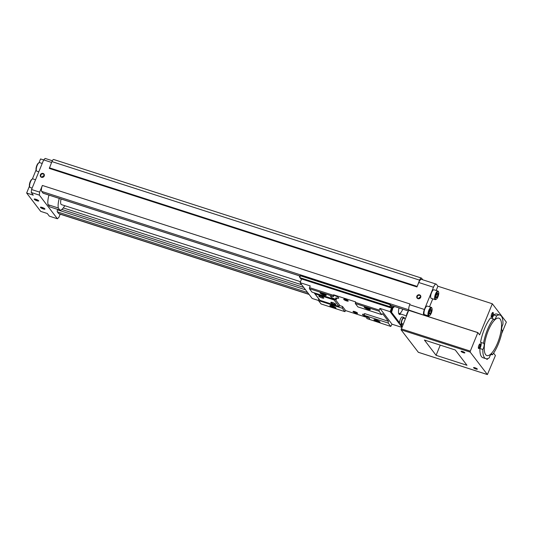<?xml version="1.0" encoding="UTF-8"?>
<svg xmlns="http://www.w3.org/2000/svg" width="533" height="533" viewBox="0 0 533 533"><rect width="100%" height="100%" fill="white"/><g stroke="black" fill="none" stroke-linecap="round" stroke-linejoin="round"><path stroke-width="0.8" d="M483.518 343.252L480.573 342.306A22.919 7.575 -72.1 0 1 490.507 317.961L493.451 318.907A22.919 7.575 -72.1 0 0 483.518 343.252A4.091 1.352 -72.1 0 1 483.611 343.272A4.091 1.352 -72.1 0 1 482.845 349.468L479.907 348.522A22.919 7.575 -72.1 0 0 482.925 357.723L485.869 358.669A22.919 7.575 -72.1 0 1 482.845 349.468M499.934 315.043A22.919 7.575 -72.1 0 0 496.556 315.876L493.611 314.923A22.919 7.575 -72.1 0 1 496.996 314.097L499.934 315.043A22.919 7.575 -72.1 0 1 502.959 324.251A4.091 1.352 -72.1 0 0 502.193 330.44A4.091 1.352 -72.1 0 0 502.286 330.46L502.106 330.407M502.286 330.46A22.919 7.575 -72.1 0 1 492.352 354.811L491.073 354.398M492.352 354.811A4.091 1.352 -72.1 0 0 491.879 354.085A4.091 1.352 -72.1 0 0 489.247 357.843A22.919 7.575 -72.1 0 1 485.869 358.669M496.556 315.876A4.091 1.352 -72.1 0 1 493.924 319.633A4.091 1.352 -72.1 0 1 493.451 318.907M497.582 342.972A19.648 6.496 -72.1 0 1 486.876 355.558A19.648 6.496 -72.1 0 1 486.722 334.864A19.648 6.496 -72.1 0 1 498.928 318.161A19.648 6.496 -72.1 0 1 497.582 342.972M430.937 312.531A2.372 0.786 -72.1 0 1 429.425 313.824A2.372 0.786 -72.1 0 1 430.318 310.079A2.372 0.786 -72.1 0 1 430.791 309.593A2.372 0.786 -72.1 0 1 431.41 310.253A2.372 0.786 -72.1 0 1 430.937 312.531M429.491 313.93L430.411 313.497L431.284 311.359L431.237 309.653M437.586 296.235A2.372 0.786 -72.1 0 1 436.081 297.527A2.372 0.786 -72.1 0 1 436.973 293.783A2.372 0.786 -72.1 0 1 437.446 293.297A2.372 0.786 -72.1 0 1 438.066 293.956A2.372 0.786 -72.1 0 1 437.586 296.235M436.141 297.627L437.067 297.194L437.939 295.055L437.886 293.35M44.232 176.003A2.125 1.959 142.6 0 1 40.688 176.743A2.125 1.959 142.6 0 1 42.047 173.405A2.125 1.959 142.6 0 1 44.232 176.003M420.697 297.381A2.125 1.959 142.6 0 1 417.146 298.127A2.125 1.959 142.6 0 1 418.505 294.789A2.125 1.959 142.6 0 1 420.697 297.381M501.64 333.658L506.35 322.119L492.319 303.77L437.906 286.228L436.467 284.336A4.91 1.626 107.9 0 0 436.154 284.109A4.91 1.626 107.9 0 0 433.482 287.254L424.408 309.48A4.91 1.626 107.9 0 0 423.422 313.87L424.608 315.416M416.959 286.961L419.564 280.138A3.271 1.079 -72.1 0 1 421.35 278.039L53.713 159.5A3.271 1.079 -72.1 0 0 51.928 161.599L49.322 168.421L416.959 286.961L418.778 282.51A4.91 1.626 -72.1 0 1 421.45 279.365L436.154 284.109M60.182 214.179L58.91 217.304L57.417 218.763L49.329 216.158L47.304 213.506L40.681 211.374L26.65 193.026L33.266 195.158L31.24 192.506L31.56 189.521L43.659 159.887L51.588 162.445M31.56 189.521L39.649 192.127L42.373 185.457L410.01 303.997L409.704 304.736A4.91 1.626 -72.1 0 0 408.784 310.013L401.082 329.82L418.352 352.286M408.784 310.013L424.188 315.283L423.422 313.87M492.319 303.77L479.62 334.884L477.861 332.585L424.188 315.283M477.861 332.585L470.306 351.114L401.189 328.828M31.24 192.506L39.329 195.111L39.649 192.127M43.659 159.887L45.145 158.428L52.334 160.746M38.789 171.819L36.83 171.186A4.504 1.486 -72.1 0 1 36.424 170.76A4.504 1.486 -72.1 0 1 36.797 166.449A4.504 1.486 -72.1 0 1 39.009 162.732L40.555 158.947L43.633 159.933M37.017 200.781A2.458 0.52 22.2 0 1 34.785 199.762A2.458 0.52 22.2 0 1 34.252 199.009A2.458 0.52 22.2 0 1 36.624 199.535A2.458 0.52 22.2 0 1 38.696 200.821A2.458 0.52 22.2 0 1 37.017 200.781M43.253 208.936A2.458 0.52 22.2 0 1 41.021 207.917A2.458 0.52 22.2 0 1 40.488 207.164A2.458 0.52 22.2 0 1 42.86 207.69A2.458 0.52 22.2 0 1 44.932 208.976A2.458 0.52 22.2 0 1 43.253 208.936M57.417 218.763L39.329 195.111M26.65 193.026L29.435 186.204M32.133 188.116L30.181 187.489A4.504 1.486 -72.1 0 1 29.768 187.056A4.504 1.486 -72.1 0 1 30.141 182.746A4.504 1.486 -72.1 0 1 32.36 179.028L36.084 169.907M421.35 278.039A3.271 1.079 -72.1 0 1 421.556 278.193L422.782 279.798M49.389 167.822L417.026 286.361M309.1 294.443L58.95 213.786A4.91 1.626 -72.1 0 1 58.643 213.553L57.337 211.848A1.639 0.54 -72.1 0 1 57.557 209.855L57.731 209.422M61.828 209.442L303.75 287.44M63.287 207.923L301.725 284.802M43.266 193.213A1.639 0.54 -72.1 0 1 43.133 193.219A1.639 0.54 -72.1 0 1 43.033 193.139L41.727 191.434A4.91 1.626 -72.1 0 1 42.373 185.457M470.306 351.114L470.199 352.106L487.402 374.572L495.41 355.531L493.651 353.232L493.858 352.733M463.463 352.719A2.045 0.433 22.2 0 1 461.605 351.873A2.045 0.433 22.2 0 1 461.165 351.24A2.045 0.433 22.2 0 1 463.144 351.687A2.045 0.433 22.2 0 1 464.863 352.753A2.045 0.433 22.2 0 1 463.463 352.719M475.942 369.029A2.045 0.433 22.2 0 1 474.077 368.183A2.045 0.433 22.2 0 1 473.637 367.55A2.045 0.433 22.2 0 1 475.616 367.997A2.045 0.433 22.2 0 1 477.335 369.063A2.045 0.433 22.2 0 1 475.942 369.029M455.282 349.988L424.401 340.027L436.094 355.318L466.975 365.278L455.282 349.988M64.76 205.691A12.279 4.057 -72.1 0 1 59.969 210.142L49.676 206.824L48.037 204.685A12.279 4.057 -72.1 0 1 48.969 195.098M59.969 210.142L58.33 208.003L48.037 204.685M58.33 208.003A12.279 4.057 -72.1 0 1 59.263 198.416M300.472 281.69L61.495 204.639A6.549 2.165 -72.1 0 1 61.082 199.002M36.424 170.76L36.177 170.194A4.011 1.326 -72.1 0 1 36.511 166.356A4.011 1.326 -72.1 0 1 38.483 163.045L39.009 162.732A4.504 1.486 -72.1 0 1 39.595 162.618L42.2 163.458M29.768 187.056L29.522 186.497A4.011 1.326 -72.1 0 1 29.855 182.652A4.011 1.326 -72.1 0 1 31.833 179.341L32.36 179.028A4.504 1.486 -72.1 0 1 32.939 178.915L35.544 179.761M437.906 286.228L436.167 290.485M432.756 298.846L429.518 306.788M426.1 315.15L425.834 315.809M429.658 315.509L429.132 315.822A4.504 1.486 -72.1 0 1 428.552 315.936L424.581 314.657A4.504 1.486 -72.1 0 1 424.541 309.913A4.504 1.486 -72.1 0 1 427.339 306.089L431.31 307.368A4.504 1.486 -72.1 0 1 431.723 307.794L431.97 308.36A4.011 1.326 -72.1 0 1 431.324 313.044A4.011 1.326 -72.1 0 1 429.658 315.509A4.011 1.326 -72.1 0 1 429.112 311.385A4.011 1.326 -72.1 0 1 431.97 308.36M436.314 299.213L435.781 299.526A4.504 1.486 -72.1 0 1 435.201 299.639L431.23 298.353A4.504 1.486 -72.1 0 1 431.197 293.616A4.504 1.486 -72.1 0 1 433.995 289.785L437.966 291.065A4.504 1.486 -72.1 0 1 438.373 291.498L438.619 292.064A4.011 1.326 -72.1 0 1 437.979 296.741A4.011 1.326 -72.1 0 1 436.314 299.213A4.011 1.326 -72.1 0 1 435.761 295.089A4.011 1.326 -72.1 0 1 438.619 292.064M440.251 345.137L436.094 355.318M435.201 299.639A4.504 1.486 -72.1 0 1 435.168 294.896A4.504 1.486 -72.1 0 1 437.966 291.065M428.552 315.936A4.504 1.486 -72.1 0 1 428.512 311.192A4.504 1.486 -72.1 0 1 431.31 307.368M436.52 294.602L437.939 295.055M435.981 296.848L437.067 297.194M429.871 310.899L431.284 311.359M429.332 313.144L430.411 313.497M420.43 297.394A1.732 1.592 142.6 0 1 417.506 297.94A1.732 1.592 142.6 0 1 417.912 295.628A1.732 1.592 142.6 0 1 420.43 297.394M418.711 298.533A1.732 1.592 142.6 0 1 420.504 297.161M43.973 176.01A1.732 1.592 142.6 0 1 41.048 176.556A1.732 1.592 142.6 0 1 41.454 174.244A1.732 1.592 142.6 0 1 43.973 176.01M42.254 177.149A1.732 1.592 142.6 0 1 44.046 175.777M44.579 208.61A2.012 0.426 22.2 0 1 43.313 208.396A2.012 0.426 22.2 0 1 40.994 207.144M38.343 200.455A2.012 0.426 22.2 0 1 37.07 200.241A2.012 0.426 22.2 0 1 34.758 198.989M477.002 368.729A1.646 0.346 22.2 0 1 475.996 368.55A1.646 0.346 22.2 0 1 474.11 367.543M464.529 352.413A1.646 0.346 22.2 0 1 463.517 352.233A1.646 0.346 22.2 0 1 461.638 351.234M492.825 315.549A2.458 0.813 -72.1 0 1 491.266 316.888A2.458 0.813 -72.1 0 1 491.466 314.537A2.458 0.813 -72.1 0 1 492.672 312.511A2.458 0.813 -72.1 0 1 493.318 313.191A2.458 0.813 -72.1 0 1 492.825 315.549M480 346.983A2.458 0.813 -72.1 0 1 478.434 348.322A2.458 0.813 -72.1 0 1 478.641 345.97A2.458 0.813 -72.1 0 1 479.847 343.945A2.458 0.813 -72.1 0 1 480.486 344.624A2.458 0.813 -72.1 0 1 480 346.983M480.759 342.366A4.091 1.352 -72.1 0 1 479.907 348.522M493.611 314.923A4.091 1.352 -72.1 0 1 491.792 318.374M487.895 358.562A2.458 0.813 -72.1 0 1 486.702 359.135A2.458 0.813 -72.1 0 1 486.622 358.796A2.012 0.666 -72.1 0 0 486.669 358.816A2.012 0.666 -72.1 0 0 486.895 358.789M492.412 312.731A2.012 0.666 -72.1 0 1 492.459 312.744A2.012 0.666 -72.1 0 1 492.319 315.283A2.012 0.666 -72.1 0 1 491.226 316.575A2.012 0.666 -72.1 0 1 491.179 316.555M479.587 344.165A2.012 0.666 -72.1 0 1 479.633 344.178A2.012 0.666 -72.1 0 1 479.493 346.716A2.012 0.666 -72.1 0 1 478.394 348.009A2.012 0.666 -72.1 0 1 478.354 347.989M379.929 308.394L392.015 324.197L390.776 326.436L366.777 318.527A4.091 0.859 22.2 0 0 369.589 318.801A4.091 0.859 22.2 0 0 364.825 315.976L364.359 315.363L364.552 313.571L388.377 321.252L382.607 313.71L381.708 314.583L379.116 311.199L379.236 310.099L379.929 308.394L390.076 311.665L391.895 307.221L392.095 308.627L390.969 312.125L399.017 322.652L399.603 322.845L391.555 312.318L392.688 308.814L392.095 308.627M366.777 318.527L367.324 317.195A4.091 0.859 22.2 0 1 362.553 314.37A4.091 0.859 22.2 0 1 364.465 314.383M335.364 299.18A4.091 0.859 22.2 0 1 330.6 296.361A4.091 0.859 22.2 0 1 333.411 296.634L333.958 295.295A4.091 0.859 22.2 0 1 338.721 298.12A4.091 0.859 22.2 0 1 335.903 297.847L336.723 298.92L335.83 299.793L335.364 299.18L335.903 297.847M333.411 296.634L333.565 294.789L333.958 295.295M402.228 326.276L400.556 324.084M401.762 326.129L399.97 323.897M320.646 296.221A2.698 0.566 -157.8 0 0 318.787 296.042A2.698 0.566 -157.8 0 0 321.073 297.587A2.698 0.566 -157.8 0 0 323.791 298.08A2.698 0.566 -157.8 0 0 320.646 296.221M320 300.332L339.061 306.482L334.071 299.952L315.01 293.81L320 300.332M332.672 302.557A2.698 0.566 -157.8 0 0 330.813 302.378A2.698 0.566 -157.8 0 0 333.098 303.923A2.698 0.566 -157.8 0 0 335.817 304.416A2.698 0.566 -157.8 0 0 332.672 302.557M402.755 309.173A6.549 2.165 -72.1 0 1 402.701 309.307A6.549 2.165 -72.1 0 1 399.13 313.504A6.549 2.165 -72.1 0 1 398.571 312.958M400.19 313.844A7.369 2.432 -72.1 0 1 399.19 314.323M381.708 314.583L357.89 306.901L355.298 303.517L355.624 301.898L333.565 294.789M339.468 305.482L342.492 306.462L345.65 310.592L344.891 311.645L321.073 303.963L318.481 300.572L318.674 298.78L314.084 292.777M345.65 310.592L367.184 317.528M346.543 300.892A2.458 0.52 22.2 0 1 344.311 299.872A2.458 0.52 22.2 0 1 343.785 299.12A2.458 0.52 22.2 0 1 346.157 299.653A2.458 0.52 22.2 0 1 348.222 300.932A2.458 0.52 22.2 0 1 346.543 300.892M355.904 313.124A2.458 0.52 22.2 0 1 353.665 312.111A2.458 0.52 22.2 0 1 353.139 311.352A2.458 0.52 22.2 0 1 355.511 311.885A2.458 0.52 22.2 0 1 357.576 313.164A2.458 0.52 22.2 0 1 355.904 313.124M339.061 306.482L339.608 305.142L335.404 299.653M355.298 303.517L379.116 311.199M355.411 302.418L379.236 310.099M390.776 326.436L388.184 323.045L388.377 321.252M364.359 315.363L388.184 323.045M377.804 322.079A3.271 0.693 22.2 0 1 374.826 320.726A3.271 0.693 22.2 0 1 374.119 319.713A3.271 0.693 22.2 0 1 377.284 320.426A3.271 0.693 22.2 0 1 380.042 322.132A3.271 0.693 22.2 0 1 377.804 322.079M368.056 309.34A3.271 0.693 22.2 0 1 365.085 307.981A3.271 0.693 22.2 0 1 364.379 306.975A3.271 0.693 22.2 0 1 367.543 307.681A3.271 0.693 22.2 0 1 370.295 309.393A3.271 0.693 22.2 0 1 368.056 309.34M318.487 300.492L312.165 298.453L300.079 282.65L310.226 285.921L309.533 287.627L333.358 295.309M402.688 323.911A3.684 1.219 -72.1 0 1 401.709 324.457L399.497 323.744A3.684 1.219 -72.1 0 1 399.017 322.652M401.889 327.109L390.076 311.665M391.835 307.148L391.469 308.034L389.916 306.688L390.336 304.516L390.143 306.295L390.862 305.875L391.835 307.148M300.079 282.65L301.551 279.045M391.469 308.034L301.398 278.919M390.702 307.714L300.705 278.699L299.919 277.666L300.339 275.494L390.336 304.516M300.132 275.694L390.129 304.716M299.919 277.666L389.916 306.688M390.209 305.662L390.862 305.875M392.688 308.814L392.794 307.821L392.015 306.801L393.487 307.261L393.88 306.308M299.959 277.333L299.373 276.913L299.766 275.961M299.373 276.913L299.979 277.113M392.015 306.801L391.422 306.608M392.015 324.197L401.795 327.349M400.783 314.037A7.369 2.432 -72.1 0 1 399.47 314.47A7.369 2.432 -72.1 0 1 399.044 307.974M399.603 322.845A3.684 1.219 -72.1 0 1 400.523 318.861A3.684 1.219 -72.1 0 1 402.348 316.922L403.967 317.441A3.684 1.219 -72.1 0 1 404.447 318.461M394.193 306.408L393.727 307.568L392.022 306.788M335.83 299.793L312.005 292.111L309.413 288.719L333.238 296.401M309.413 288.719L309.533 287.627M333.691 307.854A3.271 0.693 22.2 0 1 330.713 306.502A3.271 0.693 22.2 0 1 330.007 305.489A3.271 0.693 22.2 0 1 333.172 306.202A3.271 0.693 22.2 0 1 335.923 307.907A3.271 0.693 22.2 0 1 333.691 307.854M344.891 311.645L342.299 308.254L342.492 306.462M318.481 300.572L342.299 308.254M323.944 295.115A3.271 0.693 22.2 0 1 320.966 293.756A3.271 0.693 22.2 0 1 320.26 292.75A3.271 0.693 22.2 0 1 323.424 293.456A3.271 0.693 22.2 0 1 326.183 295.162A3.271 0.693 22.2 0 1 323.944 295.115M334.071 299.952L334.331 299.306M315.01 293.81L315.276 293.163M335.417 307.388A2.652 0.56 22.2 0 1 333.771 307.101A2.652 0.56 22.2 0 1 330.733 305.476M325.67 294.642A2.652 0.56 22.2 0 1 324.024 294.363A2.652 0.56 22.2 0 1 320.986 292.73M369.789 308.867A2.652 0.56 22.2 0 1 368.143 308.587A2.652 0.56 22.2 0 1 365.105 306.961M379.536 321.612A2.652 0.56 22.2 0 1 377.884 321.326A2.652 0.56 22.2 0 1 374.846 319.7M357.23 312.798A2.012 0.426 22.2 0 1 355.957 312.585A2.012 0.426 22.2 0 1 353.645 311.332M347.876 300.565A2.012 0.426 22.2 0 1 346.603 300.352A2.012 0.426 22.2 0 1 344.285 299.1M320.706 296.295A2.458 0.52 -157.8 0 0 319.014 296.135A2.458 0.52 -157.8 0 0 321.093 297.541A2.458 0.52 -157.8 0 0 323.564 297.987A2.458 0.52 -157.8 0 0 320.706 296.295M332.725 302.631A2.458 0.52 -157.8 0 0 331.04 302.471A2.458 0.52 -157.8 0 0 333.118 303.877A2.458 0.52 -157.8 0 0 335.59 304.323A2.458 0.52 -157.8 0 0 332.725 302.631M403.135 324.057L401.955 323.678A2.865 0.946 -72.1 0 1 401.935 320.659A2.865 0.946 -72.1 0 1 403.714 318.221L405.307 318.734M401.709 324.457A3.684 1.219 -72.1 0 1 401.675 320.573A3.684 1.219 -72.1 0 1 403.967 317.441M433.482 287.254L418.778 282.51M424.408 309.48L409.704 304.736M477.841 332.652L408.724 310.366M51.928 161.599L419.564 280.138M58.643 213.553L308.967 294.269M57.337 211.848L307.661 292.557M57.557 209.855L305.569 289.825M43.033 193.139L300.099 276.027M390.269 305.103L408.478 310.972M41.727 191.434L408.751 309.773M487.349 374.532L418.232 352.246M470.199 352.106L401.082 329.82M406.672 315.383A3.684 1.219 -72.1 0 1 408.225 311.585M406.413 316.029A3.358 1.106 -72.1 0 1 408.338 311.312M391.555 312.318L390.969 312.125M392.794 307.821L392.208 307.634M391.662 311.319L391.075 311.132M43.133 193.219L300.092 276.067M390.269 305.142L408.458 311.012M487.402 374.572L418.285 352.286M406.379 316.116L407.179 312.998L408.391 311.185M406.399 315.849L399.13 313.504"/></g></svg>

